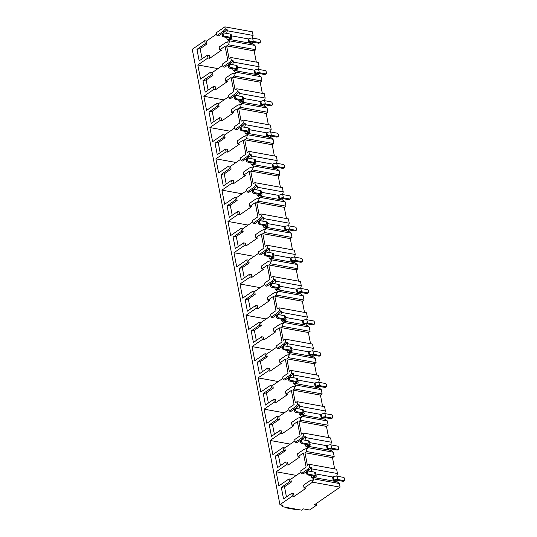 <?xml version="1.0" encoding="UTF-8"?>
<svg xmlns="http://www.w3.org/2000/svg" width="537" height="537" viewBox="0 0 537 537"><rect width="100%" height="100%" fill="white"/><g stroke="black" fill="none" stroke-linecap="round" stroke-linejoin="round"><path stroke-width="0.81" d="M216.659 34.039L206.443 41.081L204.678 40.758L192.253 49.323L279.938 504.652L282.583 505.129A2.98 1.228 169.1 0 0 281.945 506.109A2.98 1.228 169.1 0 0 283.039 506.807L301.566 510.15L303.405 508.888L309.58 510.002L316.494 505.23L314.38 504.854L340.075 487.146L312.554 482.179L304.083 488.019L305.848 488.334L294.128 496.41L292.363 496.087L279.938 504.652M227.332 30.804L253.095 35.449L252.397 31.817L224.869 26.85L216.398 32.69L216.955 35.563L218.713 35.878L224.929 31.602L227.07 29.428L227.332 30.804L226.614 33.415M294.128 496.41L293.571 493.537L291.806 493.214L292.363 496.087M206.443 41.081L206.993 43.953L205.235 43.638L204.678 40.758M291.356 482.038L290.812 479.205L289.047 478.883L289.591 481.716L291.356 482.038L284.496 486.764L286.449 496.906M286.328 464.76L285.785 461.927L287.543 462.243L288.094 465.076L286.328 464.76L276.159 471.761L278.878 485.891L289.047 478.883M285.335 450.744L284.785 447.912L283.019 447.589L283.57 450.429L285.335 450.744L278.468 455.47L280.421 465.619M280.301 433.466L279.757 430.634L281.522 430.949L282.066 433.782L280.301 433.466L270.138 440.468L272.856 454.597L283.019 447.589M279.307 419.451L278.763 416.618L276.998 416.303L277.542 419.135L279.307 419.451L272.44 424.183L274.394 434.326M274.273 402.173L273.729 399.34L275.494 399.662L276.038 402.495L274.273 402.173L264.11 409.181L266.829 423.304L276.998 416.303M273.279 388.164L272.736 385.331L270.97 385.009L271.514 387.842L273.279 388.164L266.419 392.889L268.372 403.032M268.252 370.886L267.701 368.046L269.467 368.369L270.017 371.201L268.252 370.886L258.082 377.887L260.801 392.017L270.97 385.009M267.251 356.87L266.708 354.037L264.942 353.715L265.493 356.555L267.251 356.87L260.391 361.596L262.345 371.738M262.224 339.592L261.68 336.759L263.445 337.075L263.989 339.908L262.224 339.592L252.054 346.593L254.78 360.723L264.942 353.715M261.23 325.576L260.68 322.744L258.921 322.428L259.465 325.261L261.23 325.576L254.363 330.309L256.317 340.451M256.196 308.298L255.652 305.466L257.418 305.788L257.961 308.621L256.196 308.298L246.033 315.306L248.752 329.429L258.921 322.428M255.203 294.289L254.659 291.45L252.893 291.135L253.437 293.967L255.203 294.289L248.342 299.015L250.296 309.158M250.175 277.011L249.624 274.172L251.39 274.494L251.934 277.327L250.175 277.011L240.005 284.013L242.724 298.136L252.893 291.135M249.175 262.996L248.631 260.163L246.866 259.841L247.409 262.674L249.175 262.996L242.315 267.721L244.268 277.864M244.147 245.718L243.603 242.885L245.362 243.201L245.912 246.033L244.147 245.718L233.978 252.719L236.703 266.849L246.866 259.841M243.154 231.702L242.603 228.869L240.838 228.554L241.388 231.387L243.154 231.702L236.287 236.434L238.24 246.577M238.119 214.424L237.576 211.591L239.341 211.907L239.885 214.746L238.119 214.424L227.957 221.432L230.675 235.555L240.838 228.554M237.126 200.408L236.582 197.576L234.817 197.26L235.36 200.093L237.126 200.408L230.266 205.141L232.219 215.283M232.098 183.13L231.548 180.298L233.313 180.62L233.857 183.453L232.098 183.13L221.929 190.138L224.647 204.261L234.817 197.26M231.098 169.121L230.554 166.289L228.789 165.967L229.333 168.799L231.098 169.121L224.238 173.847L226.191 183.99M226.07 151.843L225.527 149.011L227.285 149.326L227.836 152.159L226.07 151.843L215.901 158.845L218.619 172.974L228.789 165.967M225.077 137.828L224.526 134.995L222.761 134.68L223.311 137.512L225.077 137.828L218.21 142.553L220.163 152.703M220.042 120.55L219.499 117.717L221.264 118.033L221.808 120.872L220.042 120.55L209.88 127.558L212.598 141.681L222.761 134.68M219.049 106.534L218.505 103.701L216.74 103.386L217.284 106.219L219.049 106.534L212.182 111.266L214.135 121.409M214.015 89.256L213.471 86.423L215.236 86.746L215.78 89.578L214.015 89.256L203.852 96.264L206.57 110.387L216.74 103.386M213.021 75.247L212.477 72.414L210.712 72.092L211.256 74.925L213.021 75.247L206.161 79.973L208.114 90.115M207.994 57.969L207.443 55.136L209.208 55.452L209.759 58.285L207.994 57.969L197.824 64.97L200.543 79.1L210.712 72.092M291.806 493.214L283.536 498.913L281.321 487.421L289.591 481.716M311.057 475.54L311.359 477.098L313.615 478.863L313.883 480.239L312.118 479.924L309.742 480.863L303.526 485.139L304.083 488.019M213.471 86.423L205.194 92.129L202.986 80.631L211.256 74.925M219.499 117.717L211.222 123.416L209.007 111.918L217.284 106.219M225.527 149.011L217.25 154.71L215.035 143.211L223.311 137.512M231.548 180.298L223.278 186.003L221.063 174.505L229.333 168.799M237.576 211.591L229.299 217.29L227.084 205.792L235.36 200.093M243.603 242.885L235.327 248.584L233.112 237.085L241.388 231.387M249.624 274.172L241.355 279.878L239.14 268.379L247.409 262.674M255.652 305.466L247.376 311.165L245.161 299.666L253.437 293.967M261.68 336.759L253.404 342.458L251.188 330.96L259.465 325.261M267.701 368.046L259.431 373.752L257.216 362.253L265.493 356.555M273.729 399.34L265.453 405.039L263.244 393.54L271.514 387.842M279.757 430.634L271.48 436.333L269.265 424.834L277.542 419.135M285.785 461.927L277.508 467.626L275.293 456.128L283.57 450.429M207.443 55.136L199.173 60.835L196.958 49.337L205.235 43.638M231.333 60.399L233.098 60.721L233.36 62.097L259.123 66.742L258.297 62.453L230.769 57.486L231.333 60.399L229.192 62.574L222.976 66.85L222.432 64.017L227.795 60.325L225.077 46.195L219.714 49.894L221.479 50.209L209.759 58.285M212.477 72.414L222.694 65.373M197.824 64.97L217.995 68.608M290.812 479.205L301.029 472.164M311.433 467.512L311.695 468.882L337.458 473.533L336.632 469.244L309.104 464.277L309.668 467.19L311.433 467.512L309.292 469.68L303.076 473.963L301.311 473.641L300.767 470.808L306.13 467.116L303.412 452.986L298.048 456.685L299.814 457L288.094 465.076M311.695 468.882L310.977 471.493M284.785 447.912L295.001 440.87M305.405 436.219L305.667 437.595L331.43 442.24L330.604 437.95L303.076 432.983L303.64 435.896L305.405 436.219L303.264 438.387L297.055 442.669L295.29 442.354L294.739 439.521L300.109 435.822L297.384 421.693L292.021 425.391L293.786 425.713L282.066 433.782M305.667 437.595L304.949 440.206M305.029 444.247L305.331 445.804L307.594 447.569L307.855 448.945L306.09 448.63L303.714 449.57L297.505 453.852L298.048 456.685M278.763 416.618L288.98 409.583M299.377 404.925L299.646 406.301L325.409 410.953L324.576 406.657L297.055 401.689L297.612 404.609L299.377 404.925L297.236 407.1L291.027 411.376L289.262 411.06L288.718 408.227L294.081 404.529L291.363 390.406L285.993 394.098L287.758 394.42L276.038 402.495M299.646 406.301L298.928 408.912M299.008 412.96L299.304 414.51L301.566 416.282L301.834 417.658L300.069 417.336L297.686 418.276L291.477 422.559L292.021 425.391M272.736 385.331L282.952 378.29M293.356 373.631L293.618 375.007L319.381 379.659L318.555 375.37L291.027 370.402L291.591 373.316L293.356 373.631L291.215 375.806L284.999 380.089L283.234 379.766L282.69 376.934L288.054 373.242L285.335 359.112L279.972 362.811L281.737 363.126L270.017 371.201M293.618 375.007L292.9 377.618M292.98 381.666L293.283 383.223L295.538 384.989L295.806 386.365L294.041 386.049L291.665 386.989L285.449 391.265L285.993 394.098M266.708 354.037L276.924 346.996M287.329 342.344L287.59 343.72L313.353 348.365L312.527 344.076L284.999 339.109L285.563 342.022L287.329 342.344L285.187 344.512L278.972 348.795L277.213 348.479L276.662 345.647L282.032 341.948L279.307 327.818L273.944 331.517L275.709 331.832L263.989 339.908M287.59 343.72L286.872 346.331M286.953 350.372L287.255 351.93L289.517 353.695L289.779 355.071L288.013 354.756L285.637 355.695L279.421 359.978L279.972 362.811M260.68 322.744L270.896 315.709M281.301 311.051L281.569 312.427L307.325 317.078L306.499 312.782L278.978 307.815L279.535 310.735L281.301 311.051L279.159 313.225L272.95 317.501L271.185 317.186L270.641 314.353L276.005 310.655L273.286 296.531L267.916 300.223L269.681 300.545L257.961 308.621M281.569 312.427L280.851 315.038M280.932 319.079L281.227 320.636L283.489 322.408L283.751 323.784L281.992 323.462L279.609 324.402L273.4 328.684L273.944 331.517M254.659 291.45L264.875 284.415M275.273 279.757L275.541 281.133L301.304 285.785L300.478 281.495L272.95 276.528L273.514 279.441L275.273 279.757L273.138 281.932L266.923 286.214L265.157 285.892L264.613 283.059L269.977 279.361L267.258 265.238L261.895 268.936L263.654 269.252L251.934 277.327M275.541 281.133L274.823 283.744M274.904 287.792L275.206 289.342L277.461 291.114L277.73 292.49L275.964 292.168L273.588 293.115L267.372 297.391L267.916 300.223M248.631 260.163L258.847 253.122M269.252 248.47L269.514 249.846L295.276 254.491L294.451 250.202L266.923 245.234L267.486 248.148L269.252 248.47L267.111 250.638L260.895 254.921L259.129 254.605L258.586 251.766L263.956 248.074L261.23 233.944L255.867 237.643L257.632 237.958L245.912 246.033M269.514 249.846L268.795 252.45M268.876 256.498L269.178 258.055L271.44 259.821L271.702 261.197L269.936 260.881L267.56 261.821L261.344 266.104L261.895 268.936M242.603 228.869L252.82 221.835M263.224 217.176L263.492 218.552L289.248 223.197L288.423 218.908L260.901 213.941L261.459 216.861L263.224 217.176L261.083 219.351L254.874 223.627L253.108 223.311L252.558 220.479L257.928 216.78L255.209 202.657L249.839 206.349L251.605 206.671L239.885 214.746M263.492 218.552L262.774 221.163M262.855 225.204L263.15 226.762L265.412 228.534L265.674 229.91L263.909 229.588L261.532 230.527L255.323 234.81L255.867 237.643M236.582 197.576L246.798 190.541M257.196 185.883L257.465 187.259L283.227 191.91L282.402 187.614L254.874 182.654L255.437 185.567L257.196 185.883L255.055 188.057L248.846 192.34L247.08 192.018L246.537 189.185L251.9 185.487L249.181 171.363L243.811 175.062L245.577 175.377L233.857 183.453M257.465 187.259L256.746 189.87M256.827 193.917L257.122 195.468L259.384 197.24L259.653 198.616L257.888 198.294L255.505 199.24L249.296 203.516L249.839 206.349M230.554 166.289L240.771 159.247M251.175 154.596L251.437 155.972L277.199 160.617L276.374 156.327L248.846 151.36L249.41 154.273L251.175 154.596L249.034 156.764L242.818 161.046L241.053 160.731L240.509 157.891L245.872 154.2L243.154 140.07L237.79 143.768L239.556 144.084L227.836 152.159M251.437 155.972L250.719 158.576M250.799 162.624L251.101 164.181L253.357 165.946L253.625 167.322L251.86 167.007L249.483 167.947L243.268 172.223L243.811 175.062M224.526 134.995L234.743 127.954M245.147 123.302L245.409 124.678L271.172 129.323L270.346 125.034L242.818 120.066L243.382 122.986L245.147 123.302L243.006 125.477L236.797 129.753L235.031 129.437L234.481 126.604L239.851 122.906L237.126 108.783L231.762 112.475L233.528 112.797L221.808 120.872M245.409 124.678L244.691 127.289M244.771 131.33L245.073 132.887L247.335 134.659L247.597 136.029L245.832 135.713L243.456 136.653L237.247 140.936L237.79 143.768M218.505 103.701L228.722 96.667M239.119 92.008L239.388 93.384L265.15 98.036L264.318 93.74L236.797 88.773L237.354 91.693L239.119 92.008L236.978 94.183L230.769 98.466L229.004 98.143L228.46 95.311L233.823 91.612L231.105 77.489L225.735 81.188L227.5 81.503L215.78 89.578M239.388 93.384L238.67 95.995M238.75 100.043L239.046 101.594L241.308 103.366L241.576 104.742L239.811 104.42L237.428 105.359L231.219 109.642L231.762 112.475M233.098 60.721L230.957 62.889L224.741 67.172L222.976 66.85M233.36 62.097L232.642 64.702M232.722 68.749L233.024 70.307L235.28 72.072L235.548 73.448L233.783 73.133L231.407 74.072L225.191 78.348L225.735 81.188M202.087 58.828L200.133 48.679L206.993 43.953M226.695 37.456L226.997 39.013L229.259 40.778L229.521 42.154L227.755 41.839L225.379 42.779L219.163 47.061L219.714 49.894M276.159 471.761L296.33 475.399M312.118 479.924L312.554 482.179M216.955 35.563L223.164 31.28L225.305 29.105L227.07 29.428M224.869 26.85L225.305 29.105M306.09 448.63L306.654 451.543L304.962 452.711L307.412 465.445L309.104 464.277M301.311 473.641L307.526 469.365L309.668 467.19M300.069 417.336L300.626 420.256L298.934 421.417L301.385 434.151L303.076 432.983M295.29 442.354L301.499 438.071L303.64 435.896M294.041 386.049L294.605 388.963L292.907 390.131L295.357 402.857L297.055 401.689M289.262 411.06L295.478 406.778L297.612 404.609M288.013 354.756L288.577 357.669L286.879 358.837L289.336 371.57L291.027 370.402M283.234 379.766L289.45 375.491L291.591 373.316M281.992 323.462L282.549 326.382L280.858 327.543L283.308 340.277L284.999 339.109M277.213 348.479L283.422 344.197L285.563 342.022M275.964 292.168L276.521 295.088L274.83 296.256L277.28 308.983L278.978 307.815M271.185 317.186L277.394 312.903L279.535 310.735M269.936 260.881L270.5 263.795L268.802 264.963L271.259 277.696L272.95 276.528M265.157 285.892L271.373 281.616L273.514 279.441M263.909 229.588L264.473 232.501L262.781 233.669L265.231 246.402L266.923 245.234M259.129 254.605L265.345 250.323L267.486 248.148M257.888 198.294L258.445 201.214L256.753 202.382L259.203 215.109L260.901 213.941M253.108 223.311L259.317 219.029L261.459 216.861M251.86 167.007L252.424 169.92L250.725 171.088L253.175 183.815L254.874 182.654M247.08 192.018L253.296 187.742L255.437 185.567M245.832 135.713L246.396 138.627L244.704 139.795L247.154 152.528L248.846 151.36M241.053 160.731L247.268 156.448L249.41 154.273M239.811 104.42L240.368 107.34L238.676 108.508L241.126 121.234L242.818 120.066M235.031 129.437L241.241 125.155L243.382 122.986M233.783 73.133L234.347 76.046L232.649 77.214L235.099 89.941L236.797 88.773M229.004 98.143L235.219 93.861L237.354 91.693M227.755 41.839L228.319 44.752L226.621 45.92L229.077 58.654L230.769 57.486M311.359 477.098L337.122 481.743L339.377 483.515L313.615 478.863M339.377 483.515L340.075 487.146M330.792 448.898L331.094 450.449L333.356 452.221L334.182 456.51L306.654 451.543M333.356 452.221L307.594 447.569M324.771 417.605L325.066 419.162L327.328 420.927L328.154 425.223L300.626 420.256M327.328 420.927L301.566 416.282M318.743 386.311L319.038 387.868L321.301 389.64L322.126 393.93L294.605 388.963M321.301 389.64L295.538 384.989M312.715 355.024L313.017 356.575L315.273 358.347L316.105 362.636L288.577 357.669M315.273 358.347L289.517 353.695M306.687 323.73L306.989 325.288L309.252 327.053L310.077 331.342L282.549 326.382M309.252 327.053L283.489 322.408M300.666 292.437L300.962 293.994L303.224 295.759L304.049 300.055L276.521 295.088M303.224 295.759L277.461 291.114M294.638 261.15L294.941 262.7L297.196 264.473L298.022 268.762L270.5 263.795M297.196 264.473L271.44 259.821M288.611 229.856L288.913 231.413L291.175 233.179L292 237.468L264.473 232.501M291.175 233.179L265.412 228.534M282.59 198.562L282.885 200.12L285.147 201.885L285.973 206.181L258.445 201.214M285.147 201.885L259.384 197.24M276.562 167.269L276.864 168.826L279.119 170.598L279.945 174.887L252.424 169.92M279.119 170.598L253.357 165.946M270.534 135.982L270.836 137.532L273.098 139.305L273.924 143.594L246.396 138.627M273.098 139.305L247.335 134.659M264.513 104.688L264.808 106.245L267.07 108.011L267.896 112.307L240.368 107.34M267.07 108.011L241.308 103.366M258.485 73.394L258.78 74.952L261.042 76.724L261.868 81.013L234.347 76.046M261.042 76.724L235.28 72.072M252.457 42.108L252.759 43.658L255.015 45.43L255.847 49.719L228.319 44.752M255.015 45.43L229.259 40.778M336.82 480.185L337.122 481.743M337.458 473.533L336.739 476.151M334.182 456.51L332.484 457.678L334.645 468.882M331.43 442.24L330.711 444.858M328.154 425.223L326.462 426.385L328.617 437.595M325.409 410.953L324.684 413.571M322.126 393.93L320.435 395.098L322.589 406.301M319.381 379.659L318.663 382.277M316.105 362.636L314.407 363.804L316.568 375.007M313.353 348.365L312.635 350.983M310.077 331.342L308.379 332.51L310.54 343.714M307.325 317.078L306.607 319.696M304.049 300.055L302.358 301.223L304.513 312.427M301.304 285.785L300.579 288.403M298.022 268.762L296.33 269.93L298.485 281.133M295.276 254.491L294.558 257.109M292 237.468L290.302 238.636L292.464 249.839M289.248 223.197L288.53 225.822M285.973 206.181L284.281 207.349L286.436 218.552M283.227 191.91L282.502 194.528M279.945 174.887L278.253 176.055L280.408 187.259M277.199 160.617L276.481 163.235M273.924 143.594L272.225 144.762L274.387 155.965M271.172 129.323L270.453 131.948M267.896 112.307L266.204 113.475L268.359 124.678M265.15 98.036L264.426 100.654M261.868 81.013L260.177 82.181L262.331 93.384M259.123 66.742L258.404 69.36M255.847 49.719L254.149 50.887L256.31 62.091M253.095 35.449L252.377 38.073M316.186 503.605L316.494 505.23M286.396 507.411L285.832 507.801L285.731 507.29M297.156 509.351L296.592 509.741L285.832 507.801M315.81 473.936L333.068 477.051M336.988 476.191A2.752 1.134 -10.9 0 0 333.182 476.977L332.611 477.359L333.249 480.649L335.048 480.481A1.148 0.47 -10.9 0 1 336.632 480.152L343.076 481.32A1.148 0.765 -124.6 0 0 343.526 481.233L344.519 480.555A1.148 0.765 55.4 0 0 344.747 479.769L344.512 478.534A1.148 0.765 55.4 0 0 343.432 477.353L336.988 476.191L337.625 479.474A2.752 1.134 169.1 0 0 333.813 480.259L333.249 480.649M313.615 476.004L313.836 477.145L315.635 476.977A2.752 1.134 169.1 0 0 316.226 476.077A2.752 1.134 169.1 0 0 315.212 475.433L314.581 472.144L308.144 470.983A1.148 0.765 55.4 0 0 307.688 471.063A1.148 0.765 55.4 0 0 307.459 471.848L307.694 473.084A1.148 0.765 55.4 0 0 308.775 474.265L315.212 475.433M337.625 479.474L344.063 480.635A1.148 0.765 55.4 0 0 344.519 480.555M308.775 474.265L307.788 474.95A1.148 0.765 -124.6 0 1 306.708 473.762L306.466 472.533A1.148 0.765 -124.6 0 1 306.701 471.748L307.688 471.063M307.788 474.95L314.226 476.111A1.148 0.47 -10.9 0 1 314.648 476.379A1.148 0.47 -10.9 0 1 314.4 476.755L313.836 477.145M314.581 472.144A2.752 1.134 -10.9 0 1 315.588 472.795L316.226 476.077M304.962 452.711L332.484 457.678M305.331 445.804L331.094 450.449M309.782 442.642L327.046 445.757M330.967 444.898A2.752 1.134 -10.9 0 0 327.154 445.683L326.59 446.072L327.221 449.355L329.02 449.187A1.148 0.47 -10.9 0 1 330.611 448.865L337.048 450.026A1.148 0.765 -124.6 0 0 337.505 449.946L338.491 449.261A1.148 0.765 55.4 0 0 338.719 448.476L338.485 447.247A1.148 0.765 55.4 0 0 337.404 446.059L330.967 444.898L331.598 448.18A2.752 1.134 169.1 0 0 327.785 448.966L327.221 449.355M307.594 444.71L307.808 445.851L309.043 446.079L309.614 445.69A2.752 1.134 169.1 0 0 310.198 444.784A2.752 1.134 169.1 0 0 309.191 444.139L308.553 440.85L302.116 439.689A1.148 0.765 55.4 0 0 301.66 439.776A1.148 0.765 55.4 0 0 301.432 440.562L301.666 441.79A1.148 0.765 55.4 0 0 302.747 442.978L309.191 444.139M331.598 448.18L338.035 449.341A1.148 0.765 55.4 0 0 338.491 449.261M302.747 442.978L301.76 443.656A1.148 0.765 -124.6 0 1 300.68 442.475L300.445 441.239A1.148 0.765 -124.6 0 1 300.673 440.454L301.66 439.776M301.76 443.656L308.198 444.817A1.148 0.47 -10.9 0 1 308.621 445.086A1.148 0.47 -10.9 0 1 308.379 445.468L307.808 445.851M308.553 440.85A2.752 1.134 -10.9 0 1 309.567 441.501L310.198 444.784M298.934 421.417L326.462 426.385M299.304 414.51L325.066 419.162M303.761 411.349L321.019 414.463M324.939 413.604A2.752 1.134 -10.9 0 0 321.126 414.389L320.562 414.779L321.193 418.068L322.992 417.9A1.148 0.47 -10.9 0 1 324.583 417.571L331.02 418.732A1.148 0.765 -124.6 0 0 331.477 418.652L332.463 417.967A1.148 0.765 55.4 0 0 332.698 417.182L332.457 415.953A1.148 0.765 55.4 0 0 331.376 414.765L324.939 413.604L325.57 416.893A2.752 1.134 169.1 0 0 321.757 417.679L321.193 418.068M301.566 413.416L301.787 414.564L303.586 414.396A2.752 1.134 169.1 0 0 304.17 413.497A2.752 1.134 169.1 0 0 303.163 412.846L302.532 409.563L296.088 408.402A1.148 0.765 55.4 0 0 295.639 408.482A1.148 0.765 55.4 0 0 295.404 409.268L295.645 410.496A1.148 0.765 55.4 0 0 296.719 411.684L303.163 412.846M325.57 416.893L332.014 418.054A1.148 0.765 55.4 0 0 332.463 417.967M296.719 411.684L295.733 412.369A1.148 0.765 -124.6 0 1 294.652 411.181L294.417 409.946A1.148 0.765 -124.6 0 1 294.645 409.16L295.639 408.482M295.733 412.369L302.177 413.53A1.148 0.47 -10.9 0 1 302.593 413.799A1.148 0.47 -10.9 0 1 302.351 414.175L301.787 414.564M302.532 409.563A2.752 1.134 -10.9 0 1 303.539 410.208L304.17 413.497M292.907 390.131L320.435 395.098M293.283 383.223L319.038 387.868M297.733 380.062L314.991 383.176M318.911 382.31A2.752 1.134 -10.9 0 0 315.098 383.096L314.534 383.485L315.172 386.774L316.971 386.606A1.148 0.47 -10.9 0 1 318.555 386.278L324.999 387.439A1.148 0.765 -124.6 0 0 325.449 387.358L326.436 386.68A1.148 0.765 55.4 0 0 326.671 385.895L326.436 384.66A1.148 0.765 55.4 0 0 325.355 383.478L318.911 382.31L319.549 385.6A2.752 1.134 169.1 0 0 315.736 386.385L315.172 386.774M295.538 382.129L295.759 383.27L297.558 383.103A2.752 1.134 169.1 0 0 298.142 382.203A2.752 1.134 169.1 0 0 297.136 381.559L296.505 378.27L290.061 377.108A1.148 0.765 55.4 0 0 289.611 377.189A1.148 0.765 55.4 0 0 289.383 377.974L289.618 379.209A1.148 0.765 55.4 0 0 290.698 380.391L297.136 381.559M319.549 385.6L325.986 386.761A1.148 0.765 55.4 0 0 326.436 386.68M290.698 380.391L289.705 381.075A1.148 0.765 -124.6 0 1 288.631 379.887L288.389 378.659A1.148 0.765 -124.6 0 1 288.624 377.873L289.611 377.189M289.705 381.075L296.149 382.237A1.148 0.47 -10.9 0 1 296.572 382.505A1.148 0.47 -10.9 0 1 296.323 382.881L295.759 383.27M296.505 378.27A2.752 1.134 -10.9 0 1 297.511 378.914L298.142 382.203M286.879 358.837L314.407 363.804M287.255 351.93L313.017 356.575M291.705 348.768L308.97 351.883M312.89 351.023A2.752 1.134 -10.9 0 0 309.077 351.809L308.513 352.198L309.144 355.481L310.943 355.313A1.148 0.47 -10.9 0 1 312.534 354.991L318.971 356.152A1.148 0.765 -124.6 0 0 319.428 356.071L320.414 355.387A1.148 0.765 55.4 0 0 320.643 354.601L320.408 353.373A1.148 0.765 55.4 0 0 319.327 352.185L312.89 351.023L313.521 354.306A2.752 1.134 169.1 0 0 309.708 355.091L309.144 355.481M289.517 350.836L289.732 351.977L290.967 352.205L291.531 351.816A2.752 1.134 169.1 0 0 292.121 350.909A2.752 1.134 169.1 0 0 291.108 350.265L290.477 346.976L284.039 345.815A1.148 0.765 55.4 0 0 283.583 345.902A1.148 0.765 55.4 0 0 283.355 346.687L283.59 347.916A1.148 0.765 55.4 0 0 284.67 349.104L291.108 350.265M313.521 354.306L319.958 355.467A1.148 0.765 55.4 0 0 320.414 355.387M284.67 349.104L283.684 349.782A1.148 0.765 -124.6 0 1 282.603 348.594L282.368 347.365A1.148 0.765 -124.6 0 1 282.596 346.58L283.583 345.902M283.684 349.782L290.121 350.943A1.148 0.47 -10.9 0 1 290.544 351.211A1.148 0.47 -10.9 0 1 290.295 351.587L289.732 351.977M290.477 346.976A2.752 1.134 -10.9 0 1 291.49 347.627L292.121 350.909M280.858 327.543L308.379 332.51M281.227 320.636L306.989 325.288M285.684 317.474L302.942 320.589M306.862 319.73A2.752 1.134 -10.9 0 0 303.049 320.515L302.485 320.904L303.116 324.187L304.351 324.415L304.915 324.026A1.148 0.47 -10.9 0 1 306.506 323.697L312.943 324.858A1.148 0.765 -124.6 0 0 313.4 324.778L314.387 324.093A1.148 0.765 55.4 0 0 314.622 323.308L314.38 322.079A1.148 0.765 55.4 0 0 313.299 320.891L306.862 319.73L307.493 323.019A2.752 1.134 169.1 0 0 303.68 323.804L303.116 324.187M283.489 319.542L283.711 320.69L285.509 320.522A2.752 1.134 169.1 0 0 286.093 319.616A2.752 1.134 169.1 0 0 285.087 318.971L284.456 315.689L278.012 314.528A1.148 0.765 55.4 0 0 277.562 314.608A1.148 0.765 55.4 0 0 277.327 315.394L277.562 316.622A1.148 0.765 55.4 0 0 278.643 317.81L285.087 318.971M307.493 323.019L313.937 324.18A1.148 0.765 55.4 0 0 314.387 324.093M278.643 317.81L277.656 318.488A1.148 0.765 -124.6 0 1 276.575 317.307L276.34 316.071A1.148 0.765 -124.6 0 1 276.568 315.286L277.562 314.608M277.656 318.488L284.1 319.656A1.148 0.47 -10.9 0 1 284.516 319.924A1.148 0.47 -10.9 0 1 284.274 320.3L283.711 320.69M284.456 315.689A2.752 1.134 -10.9 0 1 285.462 316.333L286.093 319.616M274.83 296.256L302.358 301.223M275.206 289.342L300.962 293.994M279.656 286.187L296.914 289.302M300.834 288.436A2.752 1.134 -10.9 0 0 297.021 289.221L296.458 289.611L297.089 292.9L298.894 292.732A1.148 0.47 -10.9 0 1 300.478 292.403L306.922 293.564A1.148 0.765 -124.6 0 0 307.372 293.484L308.359 292.806A1.148 0.765 55.4 0 0 308.594 292.021L308.359 290.786A1.148 0.765 55.4 0 0 307.278 289.604L300.834 288.436L301.465 291.725A2.752 1.134 169.1 0 0 297.659 292.511L297.089 292.9M277.461 288.255L277.683 289.396L279.482 289.228A2.752 1.134 169.1 0 0 280.066 288.329A2.752 1.134 169.1 0 0 279.059 287.678L278.428 284.395L271.984 283.234A1.148 0.765 55.4 0 0 271.534 283.314A1.148 0.765 55.4 0 0 271.299 284.1L271.541 285.335A1.148 0.765 55.4 0 0 272.621 286.516L279.059 287.678M301.465 291.725L307.909 292.887A1.148 0.765 55.4 0 0 308.359 292.806M272.621 286.516L271.628 287.201A1.148 0.765 -124.6 0 1 270.554 286.013L270.312 284.785A1.148 0.765 -124.6 0 1 270.547 283.999L271.534 283.314M271.628 287.201L278.072 288.362A1.148 0.47 -10.9 0 1 278.488 288.631A1.148 0.47 -10.9 0 1 278.247 289.007L277.683 289.396M278.428 284.395A2.752 1.134 -10.9 0 1 279.435 285.04L280.066 288.329M268.802 264.963L296.33 269.93M269.178 258.055L294.941 262.7M273.628 254.894L290.886 258.008M294.806 257.149A2.752 1.134 -10.9 0 0 291 257.935L290.43 258.324L291.067 261.606L292.866 261.438A1.148 0.47 -10.9 0 1 294.451 261.116L300.895 262.278A1.148 0.765 -124.6 0 0 301.344 262.19L302.338 261.512A1.148 0.765 55.4 0 0 302.566 260.727L302.331 259.499A1.148 0.765 55.4 0 0 301.25 258.31L294.806 257.149L295.444 260.432A2.752 1.134 169.1 0 0 291.631 261.217L291.067 261.606M271.433 256.961L271.655 258.102L272.89 258.331L273.454 257.941A2.752 1.134 169.1 0 0 274.045 257.035A2.752 1.134 169.1 0 0 273.031 256.391L272.4 253.102L265.963 251.94A1.148 0.765 55.4 0 0 265.506 252.021A1.148 0.765 55.4 0 0 265.278 252.806L265.513 254.041A1.148 0.765 55.4 0 0 266.594 255.229L273.031 256.391M295.444 260.432L301.881 261.593A1.148 0.765 55.4 0 0 302.338 261.512M266.594 255.229L265.607 255.907A1.148 0.765 -124.6 0 1 264.526 254.719L264.285 253.491A1.148 0.765 -124.6 0 1 264.519 252.705L265.506 252.021M265.607 255.907L272.044 257.069A1.148 0.47 -10.9 0 1 272.467 257.337A1.148 0.47 -10.9 0 1 272.219 257.713L271.655 258.102M272.4 253.102A2.752 1.134 -10.9 0 1 273.407 253.753L274.045 257.035M262.781 233.669L290.302 238.636M263.15 226.762L288.913 231.413M267.607 223.6L284.865 226.715M288.785 225.855A2.752 1.134 -10.9 0 0 284.972 226.641L284.409 227.03L285.04 230.313L286.275 230.541L286.839 230.151A1.148 0.47 -10.9 0 1 288.429 229.823L294.867 230.984A1.148 0.765 -124.6 0 0 295.323 230.903L296.31 230.219A1.148 0.765 55.4 0 0 296.538 229.433L296.303 228.205A1.148 0.765 55.4 0 0 295.222 227.017L288.785 225.855L289.416 229.138A2.752 1.134 169.1 0 0 285.603 229.923L285.04 230.313M265.412 225.668L265.634 226.815L267.433 226.648A2.752 1.134 169.1 0 0 268.017 225.741A2.752 1.134 169.1 0 0 267.01 225.097L266.372 221.815L259.935 220.653A1.148 0.765 55.4 0 0 259.478 220.734A1.148 0.765 55.4 0 0 259.25 221.519L259.485 222.748A1.148 0.765 55.4 0 0 260.566 223.936L267.01 225.097M289.416 229.138L295.853 230.306A1.148 0.765 55.4 0 0 296.31 230.219M260.566 223.936L259.579 224.614A1.148 0.765 -124.6 0 1 258.498 223.432L258.263 222.197A1.148 0.765 -124.6 0 1 258.492 221.412L259.478 220.734M259.579 224.614L266.016 225.782A1.148 0.47 -10.9 0 1 266.439 226.05A1.148 0.47 -10.9 0 1 266.198 226.426L265.634 226.815M266.372 221.815A2.752 1.134 -10.9 0 1 267.386 222.459L268.017 225.741M256.753 202.382L284.281 207.349M257.122 195.468L282.885 200.12M261.579 192.313L278.837 195.428M282.757 194.562A2.752 1.134 -10.9 0 0 278.945 195.347L278.381 195.737L279.012 199.026L280.811 198.858A1.148 0.47 -10.9 0 1 282.402 198.529L288.846 199.69A1.148 0.765 -124.6 0 0 289.295 199.61L290.282 198.932A1.148 0.765 55.4 0 0 290.517 198.146L290.275 196.911A1.148 0.765 55.4 0 0 289.201 195.723L282.757 194.562L283.388 197.851A2.752 1.134 169.1 0 0 279.576 198.636L279.012 199.026M259.384 194.374L259.606 195.522L261.405 195.354A2.752 1.134 169.1 0 0 261.989 194.454A2.752 1.134 169.1 0 0 260.982 193.803L260.351 190.521L253.907 189.36A1.148 0.765 55.4 0 0 253.457 189.44A1.148 0.765 55.4 0 0 253.222 190.226L253.464 191.461A1.148 0.765 55.4 0 0 254.545 192.642L260.982 193.803M283.388 197.851L289.832 199.012A1.148 0.765 55.4 0 0 290.282 198.932M254.545 192.642L253.551 193.327A1.148 0.765 -124.6 0 1 252.471 192.139L252.236 190.91A1.148 0.765 -124.6 0 1 252.471 190.125L253.457 189.44M253.551 193.327L259.995 194.488A1.148 0.47 -10.9 0 1 260.411 194.756A1.148 0.47 -10.9 0 1 260.17 195.132L259.606 195.522M260.351 190.521A2.752 1.134 -10.9 0 1 261.358 191.165L261.989 194.454M250.725 171.088L278.253 176.055M251.101 164.181L276.864 168.826M255.552 161.019L272.809 164.134M276.73 163.275A2.752 1.134 -10.9 0 0 272.924 164.06L272.353 164.45L272.991 167.732L274.79 167.564A1.148 0.47 -10.9 0 1 276.374 167.242L282.818 168.403A1.148 0.765 -124.6 0 0 283.267 168.316L284.261 167.638A1.148 0.765 55.4 0 0 284.489 166.853L284.254 165.618A1.148 0.765 55.4 0 0 283.174 164.436L276.73 163.275L277.367 166.557A2.752 1.134 169.1 0 0 273.555 167.343L272.991 167.732M253.357 163.087L253.578 164.228L255.377 164.067A2.752 1.134 169.1 0 0 255.968 163.161A2.752 1.134 169.1 0 0 254.954 162.516L254.323 159.227L247.886 158.066A1.148 0.765 55.4 0 0 247.429 158.147A1.148 0.765 55.4 0 0 247.201 158.932L247.436 160.167A1.148 0.765 55.4 0 0 248.517 161.355L254.954 162.516M277.367 166.557L283.805 167.719A1.148 0.765 55.4 0 0 284.261 167.638M248.517 161.355L247.53 162.033A1.148 0.765 -124.6 0 1 246.449 160.845L246.208 159.617A1.148 0.765 -124.6 0 1 246.443 158.831L247.429 158.147M247.53 162.033L253.967 163.194A1.148 0.47 -10.9 0 1 254.39 163.463A1.148 0.47 -10.9 0 1 254.142 163.839L253.578 164.228M254.323 159.227A2.752 1.134 -10.9 0 1 255.33 159.878L255.968 163.161M244.704 139.795L272.225 144.762M245.073 132.887L270.836 137.532M249.524 129.726L266.788 132.84M270.708 131.981A2.752 1.134 -10.9 0 0 266.896 132.767L266.332 133.156L266.963 136.438L268.198 136.666L268.762 136.277A1.148 0.47 -10.9 0 1 270.353 135.948L276.79 137.11A1.148 0.765 -124.6 0 0 277.246 137.029L278.233 136.344A1.148 0.765 55.4 0 0 278.461 135.559L278.226 134.331A1.148 0.765 55.4 0 0 277.146 133.142L270.708 131.981L271.339 135.264A2.752 1.134 169.1 0 0 267.527 136.049L266.963 136.438M247.335 131.793L247.55 132.941L249.356 132.773A2.752 1.134 169.1 0 0 249.94 131.867A2.752 1.134 169.1 0 0 248.933 131.223L248.295 127.94L241.858 126.772A1.148 0.765 55.4 0 0 241.402 126.86A1.148 0.765 55.4 0 0 241.173 127.645L241.408 128.873A1.148 0.765 55.4 0 0 242.489 130.061L248.933 131.223M271.339 135.264L277.777 136.432A1.148 0.765 55.4 0 0 278.233 136.344M242.489 130.061L241.502 130.739A1.148 0.765 -124.6 0 1 240.422 129.558L240.187 128.323A1.148 0.765 -124.6 0 1 240.415 127.538L241.402 126.86M241.502 130.739L247.94 131.901A1.148 0.47 -10.9 0 1 248.363 132.176A1.148 0.47 -10.9 0 1 248.121 132.552L247.55 132.941M248.295 127.94A2.752 1.134 -10.9 0 1 249.309 128.585L249.94 131.867M238.676 108.508L266.204 113.475M239.046 101.594L264.808 106.245M243.503 98.439L260.76 101.547M264.681 100.688A2.752 1.134 -10.9 0 0 260.868 101.473L260.304 101.862L260.935 105.151L262.734 104.984A1.148 0.47 -10.9 0 1 264.325 104.655L270.762 105.816A1.148 0.765 -124.6 0 0 271.219 105.735L272.205 105.057A1.148 0.765 55.4 0 0 272.44 104.272L272.199 103.037A1.148 0.765 55.4 0 0 271.118 101.849L264.681 100.688L265.312 103.977A2.752 1.134 169.1 0 0 261.499 104.762L260.935 105.151M241.308 100.5L241.529 101.647L243.328 101.48A2.752 1.134 169.1 0 0 243.912 100.58A2.752 1.134 169.1 0 0 242.905 99.929L242.274 96.647L235.83 95.485A1.148 0.765 55.4 0 0 235.381 95.566A1.148 0.765 55.4 0 0 235.146 96.351L235.387 97.586A1.148 0.765 55.4 0 0 236.461 98.768L242.905 99.929M265.312 103.977L271.756 105.138A1.148 0.765 55.4 0 0 272.205 105.057M236.461 98.768L235.475 99.452A1.148 0.765 -124.6 0 1 234.394 98.264L234.159 97.029A1.148 0.765 -124.6 0 1 234.387 96.244L235.381 95.566M235.475 99.452L241.918 100.614A1.148 0.47 -10.9 0 1 242.335 100.882A1.148 0.47 -10.9 0 1 242.093 101.258L241.529 101.647M242.274 96.647A2.752 1.134 -10.9 0 1 243.281 97.291L243.912 100.58M232.649 77.214L260.177 82.181M233.024 70.307L258.78 74.952M237.475 67.145L254.733 70.26M258.653 69.401A2.752 1.134 -10.9 0 0 254.84 70.186L254.276 70.575L254.914 73.858L256.713 73.69A1.148 0.47 -10.9 0 1 258.297 73.361L264.741 74.529A1.148 0.765 -124.6 0 0 265.191 74.442L266.177 73.764A1.148 0.765 55.4 0 0 266.412 72.978L266.177 71.743A1.148 0.765 55.4 0 0 265.097 70.562L258.653 69.401L259.29 72.683A2.752 1.134 169.1 0 0 255.478 73.468L254.914 73.858M235.28 69.213L235.501 70.354L237.3 70.186A2.752 1.134 169.1 0 0 237.891 69.286A2.752 1.134 169.1 0 0 236.877 68.642L236.246 65.353L229.802 64.192A1.148 0.765 55.4 0 0 229.353 64.272A1.148 0.765 55.4 0 0 229.124 65.058L229.359 66.293A1.148 0.765 55.4 0 0 230.44 67.481L236.877 68.642M259.29 72.683L265.728 73.844A1.148 0.765 55.4 0 0 266.177 73.764M230.44 67.481L229.447 68.159A1.148 0.765 -124.6 0 1 228.373 66.971L228.131 65.742A1.148 0.765 -124.6 0 1 228.366 64.957L229.353 64.272M229.447 68.159L235.891 69.32A1.148 0.47 -10.9 0 1 236.314 69.588A1.148 0.47 -10.9 0 1 236.065 69.964L235.501 70.354M236.246 65.353A2.752 1.134 -10.9 0 1 237.253 66.004L237.891 69.286M226.621 45.92L254.149 50.887M226.997 39.013L252.759 43.658M231.447 35.851L248.712 38.966M252.632 38.107A2.752 1.134 -10.9 0 0 248.819 38.892L248.255 39.282L248.886 42.564L250.685 42.403A1.148 0.47 -10.9 0 1 252.276 42.074L258.713 43.235A1.148 0.765 -124.6 0 0 259.17 43.155L260.156 42.47A1.148 0.765 55.4 0 0 260.385 41.685L260.15 40.456A1.148 0.765 55.4 0 0 259.069 39.268L252.632 38.107L253.263 41.389A2.752 1.134 169.1 0 0 249.45 42.175L248.886 42.564M229.259 37.919L229.474 39.067L231.272 38.899A2.752 1.134 169.1 0 0 231.863 37.993A2.752 1.134 169.1 0 0 230.85 37.348L230.219 34.066L223.781 32.898A1.148 0.765 55.4 0 0 223.325 32.985A1.148 0.765 55.4 0 0 223.097 33.771L223.332 34.999A1.148 0.765 55.4 0 0 224.412 36.187L230.85 37.348M253.263 41.389L259.7 42.551A1.148 0.765 55.4 0 0 260.156 42.47M224.412 36.187L223.426 36.865A1.148 0.765 -124.6 0 1 222.345 35.684L222.11 34.449A1.148 0.765 -124.6 0 1 222.338 33.663L223.325 32.985M223.426 36.865L229.863 38.026A1.148 0.47 -10.9 0 1 230.286 38.302A1.148 0.47 -10.9 0 1 230.037 38.677L229.474 39.067M230.219 34.066A2.752 1.134 -10.9 0 1 231.232 34.71L231.863 37.993M223.164 31.28L224.929 31.602M196.958 49.337L200.133 48.679M307.526 469.365L309.292 469.68M281.321 487.421L284.496 486.764M275.293 456.128L278.468 455.47M301.499 438.071L303.264 438.387M269.265 424.834L272.44 424.183M295.478 406.778L297.236 407.1M263.244 393.54L266.419 392.889M289.45 375.491L291.215 375.806M257.216 362.253L260.391 361.596M283.422 344.197L285.187 344.512M251.188 330.96L254.363 330.309M277.394 312.903L279.159 313.225M245.161 299.666L248.342 299.015M271.373 281.616L273.138 281.932M239.14 268.379L242.315 267.721M265.345 250.323L267.111 250.638M233.112 237.085L236.287 236.434M259.317 219.029L261.083 219.351M227.084 205.792L230.266 205.141M253.296 187.742L255.055 188.057M221.063 174.505L224.238 173.847M247.268 156.448L249.034 156.764M215.035 143.211L218.21 142.553M241.241 125.155L243.006 125.477M209.007 111.918L212.182 111.266M235.219 93.861L236.978 94.183M202.986 80.631L206.161 79.973M229.192 62.574L230.957 62.889M270.138 440.468L290.302 444.112M264.11 409.181L284.281 412.819M258.082 377.887L278.253 381.525M252.054 346.593L272.225 350.238M246.033 315.306L266.198 318.944M240.005 284.013L260.177 287.651M233.978 252.719L254.149 256.357M227.957 221.432L248.121 225.07M221.929 190.138L242.1 193.776M215.901 158.845L236.072 162.483M209.88 127.558L230.044 131.196M203.852 96.264L224.023 99.902M344.063 480.635L343.076 481.32M333.182 476.977L333.813 480.259M307.459 471.848L306.466 472.533M307.694 473.084L306.708 473.762M314.279 476.124L314.4 476.755M338.035 449.341L337.048 450.026M327.154 445.683L327.785 448.966M301.432 440.562L300.445 441.239M301.666 441.79L300.68 442.475M308.251 444.831L308.379 445.468M332.014 418.054L331.02 418.732M321.126 414.389L321.757 417.679M295.404 409.268L294.417 409.946M295.645 410.496L294.652 411.181M302.23 413.537L302.351 414.175M325.986 386.761L324.999 387.439M315.098 383.096L315.736 386.385M289.383 377.974L288.389 378.659M289.618 379.209L288.631 379.887M296.202 382.25L296.323 382.881M319.958 355.467L318.971 356.152M309.077 351.809L309.708 355.091M283.355 346.687L282.368 347.365M283.59 347.916L282.603 348.594M290.175 350.956L290.295 351.587M313.937 324.18L312.943 324.858M303.049 320.515L303.68 323.804M277.327 315.394L276.34 316.071M277.562 316.622L276.575 317.307M284.154 319.663L284.274 320.3M307.909 292.887L306.922 293.564M297.021 289.221L297.659 292.511M271.299 284.1L270.312 284.785M271.541 285.335L270.554 286.013M278.126 288.376L278.247 289.007M301.881 261.593L300.895 262.278M291 257.935L291.631 261.217M265.278 252.806L264.285 253.491M265.513 254.041L264.526 254.719M272.098 257.082L272.219 257.713M295.853 230.306L294.867 230.984M284.972 226.641L285.603 229.923M259.25 221.519L258.263 222.197M259.485 222.748L258.498 223.432M266.07 225.788L266.198 226.426M289.832 199.012L288.846 199.69M278.945 195.347L279.576 198.636M253.222 190.226L252.236 190.91M253.464 191.461L252.471 192.139M260.049 194.495L260.17 195.132M283.805 167.719L282.818 168.403M272.924 164.06L273.555 167.343M247.201 158.932L246.208 159.617M247.436 160.167L246.449 160.845M254.021 163.208L254.142 163.839M277.777 136.432L276.79 137.11M266.896 132.767L267.527 136.049M241.173 127.645L240.187 128.323M241.408 128.873L240.422 129.558M247.993 131.914L248.121 132.552M271.756 105.138L270.762 105.816M260.868 101.473L261.499 104.762M235.146 96.351L234.159 97.029M235.387 97.586L234.394 98.264M241.972 100.62L242.093 101.258M265.728 73.844L264.741 74.529M254.84 70.186L255.478 73.468M229.124 65.058L228.131 65.742M229.359 66.293L228.373 66.971M235.944 69.333L236.065 69.964M259.7 42.551L258.713 43.235M248.819 38.892L249.45 42.175M223.097 33.771L222.11 34.449M223.332 34.999L222.345 35.684M229.917 38.04L230.037 38.677M281.73 504.975L281.945 506.109"/></g></svg>
